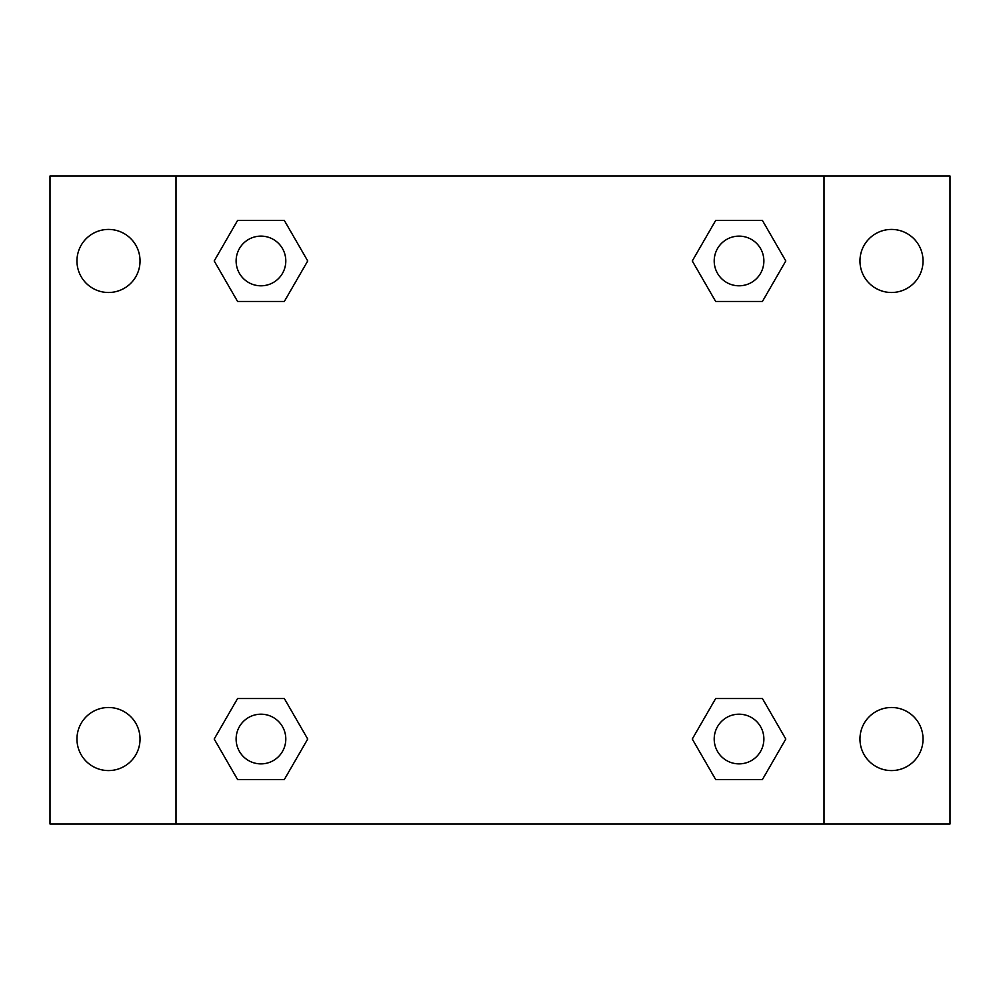 <?xml version="1.0" encoding="UTF-8"?>
<svg xmlns="http://www.w3.org/2000/svg" width="1000" height="1000" viewBox="0 0 1000 1000"><rect width="100%" height="100%" fill="white"/><g stroke="black" fill="none" stroke-linecap="round" stroke-linejoin="round"><path stroke-width="1.5" d="M50 176L950 176L950 824L50 824L50 176M891.5 229.425A31.538 31.538 0 0 1 923.037 260.963A31.538 31.538 0 0 1 891.5 292.5A31.538 31.538 0 0 1 859.963 260.963A31.538 31.538 0 0 1 891.5 229.425M891.5 707.5A31.538 31.538 0 0 1 923.037 739.038A31.538 31.538 0 0 1 891.5 770.575A31.538 31.538 0 0 1 859.963 739.038A31.538 31.538 0 0 1 891.5 707.5M108.5 707.5A31.538 31.538 0 0 1 140.037 739.038A31.538 31.538 0 0 1 108.5 770.575A31.538 31.538 0 0 1 76.963 739.038A31.538 31.538 0 0 1 108.5 707.5M108.5 229.425A31.538 31.538 0 0 1 140.037 260.963A31.538 31.538 0 0 1 108.5 292.5A31.538 31.538 0 0 1 76.963 260.963A31.538 31.538 0 0 1 108.5 229.425M237.575 698.538L284.337 698.538L307.725 739.038L284.337 779.538L237.575 779.538L214.2 739.038L237.575 698.538L284.337 698.538L237.575 698.538M715.662 220.463L762.425 220.463L785.8 260.963L762.425 301.462L715.662 301.462L692.275 260.963L715.662 220.463L762.425 220.463L715.662 220.463M176 824L176 176M824 176L824 824M237.575 220.463L284.337 220.463L307.725 260.963L284.337 301.462L237.575 301.462L214.2 260.963L237.575 220.463L284.337 220.463L237.575 220.463M715.662 698.538L762.425 698.538L785.8 739.038L762.425 779.538L715.662 779.538L692.275 739.038L715.662 698.538L762.425 698.538L715.662 698.538M762.425 779.538L715.662 779.538L762.425 779.538M763.875 739.038A24.838 24.838 0 0 0 726.625 717.525A24.838 24.838 0 0 0 726.625 760.55A24.838 24.838 0 0 0 763.875 739.038M284.337 779.538L237.575 779.538L284.337 779.538M285.8 739.038A24.838 24.838 0 0 0 248.538 717.525A24.838 24.838 0 0 0 248.538 760.55A24.838 24.838 0 0 0 285.8 739.038M762.425 301.462L715.662 301.462L762.425 301.462M763.875 260.963A24.838 24.838 0 0 0 726.625 239.45A24.838 24.838 0 0 0 726.625 282.475A24.838 24.838 0 0 0 763.875 260.963M284.337 301.462L237.575 301.462L284.337 301.462M285.8 260.963A24.838 24.838 0 0 0 248.538 239.45A24.838 24.838 0 0 0 248.538 282.475A24.838 24.838 0 0 0 285.8 260.963"/></g></svg>

